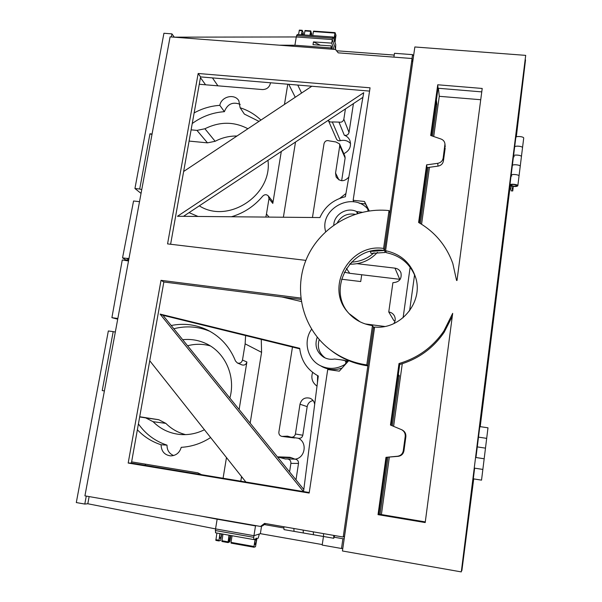 <?xml version="1.0" encoding="UTF-8"?>
<svg xmlns="http://www.w3.org/2000/svg" width="602" height="602" viewBox="0 0 602 602"><rect width="100%" height="100%" fill="white"/><g stroke="black" fill="none" stroke-linecap="round" stroke-linejoin="round"><path stroke-width="0.9" d="M344.201 538.685L342.907 538.745L341.507 548.49L342.809 548.407M341.507 548.49L322.19 545.081L323.462 536.48M322.266 544.577L260.365 533.665L253.961 535.697L215.546 528.902L217.141 519.195L200.82 516.049M104.402 390.916L102.227 390.585L113.191 331.634L108.337 330.965L76.303 502.557L84.792 504.062L87.809 503.754L215.546 528.902L215.524 532.793L253.863 539.603L255.135 539.174L253.984 546.496L231.01 542.379L231.055 543.124L253.999 547.233M87.809 503.754L89.134 496.582M264.286 524.575L283.715 527.962M260.365 533.665L261.546 526.156M215.546 528.902L253.961 535.697L255.504 525.9L256.226 525.704M217.141 519.195L255.504 525.9M334.291 537.24L342.907 538.745M413.582 55.798L412.558 54.639L412.001 58.514M331.416 49.153L330.98 47.919L294.912 45.24L279.336 45.188M480.735 99.721L439.272 96.312L438.406 88.276M296.5 35.571L332.515 38.167L333.177 37.046L297.245 34.464L296.274 36.948L332.296 39.559L296.274 36.948L294.912 45.24M296.274 36.948L174.068 37.166M320.317 45.173L313.439 41.914L331.74 43.111L333.914 49.349M332.477 49.236L331.296 45.895L313.017 44.691L313.439 41.914M331.296 45.895L330.98 47.919M332.515 38.167L332.296 39.559L335.908 50.004M335.013 32.696L313.589 31.108L313.416 31.545L334.908 33.072L335.066 32.636L335.976 35.255L335.005 42.418L335.75 44.586L335.525 48.912L332.296 39.559L331.74 43.111M336.526 50.764L394.22 55.075M412.558 54.639L394.476 53.3L393.911 57.13M84.792 504.062L86.267 496.086M171.359 36.955L171.931 33.862L174.113 36.918M151.982 134.479L149.966 133.81L152.073 134.005M171.931 33.862L163.925 33.268L134.938 188.509L139.702 189.02L149.966 133.81M141.748 189.63L139.702 189.02M113.191 331.634L115.321 332.063M141.049 193.408L134.938 188.509M343.215 537.044L344.502 536.322L374.406 328.218L373.443 326.924L343.215 537.044L264.579 523.401L260.531 526.449L84.927 495.852L170.095 36.865L335.457 49.462L338.241 52.848L412.061 58.522L384.445 250.47L383.579 248.438L389.035 210.58C355.112 206.93 320.738 226.803 307.012 257.694C293.189 288.531 301.88 326.961 328.587 348.475C339.701 357.347 352.441 362.825 366.799 364.917L372.465 325.599C362.269 324.109 353.923 319.496 347.437 311.753C325.027 286.575 350.101 243.065 383.579 248.438M348.739 360.688L339.302 371.156L327.721 369.53L309.165 493.061L128.181 463.043L161.012 280.336L300.774 298.058M305.876 260.373L167.559 243.893L198.171 73.489L370.049 87.809L353.148 200.293L364.473 201.489L369.237 210.918M412.061 58.522L412.633 62.194L385.288 252.471L371.148 253.412L370.17 251.425L384.445 250.47C351.47 245.18 326.6 287.809 348.37 312.859M260.531 526.449L262.592 525.847L265.61 523.574M369.049 210.948L365.489 203.912L359.206 203.25M170.607 244.262L200.586 76.906L369.553 91.09M309.24 492.526L131.409 463.051L163.849 281.992L300.94 299.42M364.473 201.489L365.489 203.912M353.871 201.851L353.148 200.293M131.409 463.051L128.181 463.043M163.849 281.992L161.012 280.336M200.586 76.906L198.171 73.489M385.288 252.471L384.445 250.47L389.84 212.95L389.035 210.58M329.979 349.574C340.995 358.363 353.615 363.796 367.837 365.873L373.443 326.924L372.465 325.599M367.837 365.873L366.799 364.917M361.719 274.745L360.718 281.548L341.567 279.223M328.481 120.769L327.669 120.701M242.486 477.762L241.379 477.574M241.447 477.138L242.079 477.243M385.581 250.71C400.781 253.984 410.812 262.961 415.681 277.65C423.605 302.129 400.676 329.791 374.61 327.044L342.44 550.981L461.298 571.9L525.697 55.369L414.853 46.971L385.581 250.71L386.386 252.697C400.827 255.76 410.617 264.165 415.756 277.913M403.28 450.695C402.633 453.885 400.729 455.729 397.553 456.241L398.276 456.316C401.421 455.804 403.31 453.976 403.95 450.815L403.28 450.695L405.214 436.51L405.861 436.774C406.102 433.764 404.913 431.514 402.294 430.024L402.121 429.941M391.262 425.373L399.713 364.488L399.013 363.533L390.472 425.042L401.609 429.693C404.251 431.198 405.455 433.47 405.214 436.51M399.013 363.533C417.833 358.002 432.778 347.181 443.847 331.07L452.681 313.349L425.208 522.559L378.026 514.65L385.987 457.332L397.553 456.241M441.04 139.032C443.373 139.942 444.675 141.598 444.961 143.998L443.17 158.063C442.568 160.967 440.747 162.728 437.707 163.338L426.607 164.858L418.608 222.477C434.93 231.943 446.323 245.593 452.802 263.42L456.564 280.442L456.993 280.494L482.21 88.456L437.737 84.777L430.693 135.488L441.04 139.032M444.923 145.165L445.202 146.835M398.276 456.316L385.987 457.332M425.29 521.911L378.944 514.146L386.823 457.392M452.275 316.411L444.118 332.342C433.154 348.295 418.352 359.01 399.713 364.488M405.861 436.774L403.95 450.815M445.179 148.115L443.433 160.9L443.17 158.063M437.707 163.338L438.023 166.129C441.04 165.527 442.846 163.782 443.433 160.9M438.023 166.129L427.029 167.627L426.607 164.858M419.361 222.906L427.029 167.627M431.453 135.751L438.045 88.246L481.758 91.888M438.045 88.246L437.737 84.777M378.944 514.146L378.026 514.65M495.04 307.118L495.386 304.311L495.055 307.118M494.144 314.304L494.716 309.661L494.159 314.312M492.06 330.995L492.549 327.097L492.082 330.995M493.331 320.889L494.001 315.508L493.339 320.896M493.512 319.384L493.903 316.283L493.512 319.384M492.669 326.156L493.219 321.904L492.684 326.164M492.993 323.59L493.219 321.746L492.993 323.59M492.752 325.434L493.121 322.537L492.76 325.434M515.869 137.346L525.516 59.929L516.298 136.94M510.165 186.191L480.223 426.592M473.706 478.929L461.877 570.621L473.315 478.846M525.516 59.929L525.132 59.899M461.463 570.545L461.877 570.621M479.824 426.585L509.796 186.071M472.909 478.74L474.128 478.929M475.956 457.512L484.174 458.769L486.687 438.361L478.492 437.135L486.687 438.361L487.989 427.804L479.809 426.6L477.281 446.902L485.483 448.144L477.281 446.902L475.956 457.512L483.346 458.656M480.614 426.81L479.41 426.63M474.632 468.153L473.3 478.838L481.532 480.14L482.857 469.432L474.632 468.153L482.029 469.297M486.687 438.361L485.859 438.309M513.747 186.191L511.692 185.74M509.465 185.589L511.685 185.815M509.405 186.033L513.739 186.244M512.34 165.7L512.332 165.588C512.302 164.06 520.579 164.835 520.226 166.325L523.702 138.159C524.071 136.526 515.824 135.811 515.839 137.467L515.846 137.587M514.65 147.174L514.642 147.054C514.62 145.443 522.882 146.181 522.513 147.761C522.882 146.181 514.62 145.443 514.642 147.054L515.839 137.467M515.748 138.219L515.372 138.189M511.82 176.017L511.128 175.265C511.09 173.79 519.383 174.58 519.029 176.025L519.029 176.032M514.228 156.723L513.536 155.941C513.506 154.368 521.783 155.12 521.415 156.655C521.783 155.12 513.506 154.368 513.536 155.941L513.544 156.053M516.358 185.13L516.84 185.657C514.748 186.522 512.769 186.334 510.902 185.077C511.986 184.302 513.799 184.317 516.358 185.13M517.035 185.597L517.035 185.672C514.8 186.605 512.693 186.394 510.707 185.055C512.761 184.137 514.876 184.317 517.035 185.597M512.738 190.969L511.188 190.857L509.917 184.98C509.871 183.55 518.179 184.355 517.833 185.747C517.005 186.643 514.958 186.755 511.692 186.101L512.738 190.969L513.303 186.424M511.136 175.378L511.128 175.265C511.09 173.79 519.383 174.58 519.029 176.025L520.226 166.325C520.579 164.835 512.302 164.06 512.332 165.588L513.536 155.941M332.304 121.935C330.506 122.326 329.159 121.777 328.278 120.295L336.45 138.964C337.255 140.484 338.55 141.056 340.341 140.687L332.304 121.935L338.941 122.101L344.314 135.232C346.737 135.721 348.31 134.788 349.032 132.44L353.427 103.612M345.42 108.924L343.84 119.196C343.095 121.634 341.454 122.605 338.941 122.101M312.461 217.495L324.026 143.637C324.922 140.981 326.69 140.078 329.347 140.913L335.871 141.959L339.551 143.908L339.761 145.692L335.555 173.052L336.134 176.98C340.1 181.894 344.336 181.917 348.836 177.041M393.836 323.59C395.491 321.047 395.657 318.443 394.333 315.757C393.083 313.612 391.225 312.348 388.757 311.971L392.903 282.684C399.322 282.225 401.993 278.899 400.924 272.698C399.796 270.102 397.809 268.582 394.965 268.146L357.091 263.684M365.158 323.929L384.686 326.465M314.68 404.378C314.244 401.466 312.709 399.427 310.068 398.261C304.89 397.011 301.534 398.998 299.992 404.22L295.409 434.004C294.837 436.239 293.437 437.315 291.195 437.218L287.5 436.157L281.977 436.42C279.772 435.871 278.741 434.426 278.877 432.086L292.467 347.053M277.462 456.926L285.476 459.01L287.327 458.942C289.795 459.318 290.977 460.793 290.886 463.382L289.577 471.908M410.15 267.19L403.107 317.751M312.634 372.397C310.813 378.071 312.272 382.654 317.006 386.13M345.932 193.528L339.776 198.359M171.201 325.501C183.979 322.981 196.177 324.546 207.788 330.189C220.648 336.811 229.889 347.083 235.495 361.019L237.406 363.006L241.899 364.895C244.42 365.542 246.083 364.579 246.888 361.998L239.122 409.503M246.888 361.998L242.486 360.056C241.665 362.682 239.972 363.668 237.406 363.006M242.486 360.056L245.142 343.855L261.584 352.336L261.268 339.4M245.593 335.555L245.142 343.855M269.064 217.104L266.46 214.041L265.828 217.074M266.46 214.041L268.996 198.6L272.804 203.416L272.172 200.842L268.357 195.981L268.996 198.6M231.492 216.758C243.915 213.063 254.337 206.177 262.765 196.094C264.692 194.295 266.558 194.258 268.357 195.981M198.035 216.457L189.066 212.641M182.684 339.701C190.518 338.881 198.013 340.047 205.177 343.2C224.824 351.568 236.059 375.972 229.866 398.057M204.432 429.745C196.493 433.673 188.238 435.238 179.667 434.441C169.312 433.289 160.448 429.038 153.089 421.693L165.836 423.364L158.747 419.714L145.744 417.901L153.089 421.693M145.744 417.901L139.672 416.953M173.624 455.533C169.2 453.667 166.995 450.198 167.01 445.141C155.188 441.228 145.661 434.155 138.422 423.921M173.82 328.737C186.274 325.584 198.351 326.472 210.053 331.393M223.079 478.244L226.472 457.55M210.617 437.549C201.527 443.441 191.729 446.707 181.232 447.331C179.599 452.772 176.093 455.624 170.727 455.895C164.527 455.059 161.313 451.349 161.088 444.773C151.922 441.785 144.013 436.789 137.376 429.775M131.627 461.869L197.855 472.833L201.535 474.677M139.709 416.75L158.747 419.714M187.583 345.766C195.198 343.757 202.754 343.802 210.248 345.887M185.634 434.629C178.004 432.703 171.404 428.948 165.836 423.364M161.088 444.773L167.01 445.141M215.14 141.289L204.906 128.76L196.967 130.393L207.479 142.855L215.14 141.289C222.07 137.67 229.347 135.909 236.977 136.014M191.105 129.844L196.967 130.393M189.096 141.086L207.479 142.855M204.906 128.76C219.692 121.446 234.027 121.438 247.904 128.745M267.958 160.305C272.736 194.995 228.128 224.418 199.315 205.839M281.3 151.463L272.804 203.416M194.137 112.913C202.242 108.473 210.798 105.952 219.82 105.35C221.273 96.538 234.509 93.272 238.836 100.7L240.138 107.773L244.367 114.087L258.995 121.371M192.241 123.523C201.956 116.442 212.672 112.499 224.388 111.679C227.458 103.95 232.733 101.512 240.221 104.357M224.388 111.679L219.82 105.35M270.494 82.775L270.388 83.4C269.29 87.448 266.618 89.51 262.374 89.563L199.27 84.265M144.954 465.293L145.789 464.21M343.81 153.706C349.476 150.793 351.523 146.444 349.958 140.657C348.889 138.054 347.008 136.248 344.314 135.232M341.658 180.72L345.134 157.972L344.893 156.196M350.575 143.554C347.828 140.665 344.419 139.709 340.341 140.687M317.457 382.616L317.608 375.633M291.195 437.218L298.773 438.316C300.925 438.406 302.272 437.383 302.814 435.231L307.17 406.636C307.87 403.31 309.849 401.271 313.1 400.526M294.845 459.16C305.154 458.4 307.757 442.297 298.268 438.241M295.996 479.854L298.509 463.427C298.592 460.944 297.448 459.522 295.078 459.168L287.327 458.942M280.065 457.392L291.541 457.798L294.965 459.145M295.326 437.82L283.339 436.352M398.313 374.564L399.292 375.648L392.338 425.817M398.095 376.16L399.292 375.648M387.974 457.279L380.073 514.334M381.405 514.552L389.343 457.151M393.61 426.344L402.271 363.721M409.593 310.813L414.575 274.805M421.573 224.245L429.452 167.296M433.711 136.519L439.272 96.312M436.405 100.075L436.894 104.281L432.484 136.105M428.142 167.476L420.377 223.508M291.541 457.798L289.871 457.294L278.297 456.85M281.977 436.42L294.589 437.97M240.138 107.773C248.062 110.286 254.992 114.395 260.914 120.091M284.46 104.432L287.779 84.227M395.032 320.934L393.926 320.7L388.757 311.971M400.157 279.366L349.739 273.308L346.428 268.417M344.269 272.194L349.739 273.308M295.514 142.027L283.384 217.232M261.584 352.336L250.161 423.153M241.545 476.566L240.8 481.179M295.251 97.261L288.772 84.31M436.894 104.281L435.833 104.191M128.512 260.975L122.266 259.966L111.904 317.675L117.841 318.481M245.864 482.021L149.74 360.741M350.778 492.948L350.981 491.24M360.019 321.807L348.897 313.446M282.097 297.027L301.248 301.519M347.121 360.621L348.302 361.177L339.37 359.567M320.783 365.903L322.205 366.731C328.609 369.989 335.239 370.426 342.109 368.04M325.253 357.994C319 353.284 316.991 347.121 319.226 339.528M303.476 491.571L160.094 314.101L299.713 348.317C301.135 360.779 307.329 369.997 318.3 375.994L303.536 491.578M117.714 319.173L111.904 317.675M358.024 442.478L358.228 440.792M303.799 489.501L162.946 315.29L299.758 348.836M321.513 366.287L322.86 367.062M347.738 361.027L345.021 360.651M160.094 314.101L162.946 315.29M400.789 144.856L400.533 146.369M377.469 252.351C370.192 260.192 361.245 264.135 350.62 264.18L349.604 264.165M139.513 201.662L133.561 201L122.545 257.874L125.622 259.838L128.655 260.214M362.908 97.328L183.512 216.321M311.813 86.244L183.648 171.48M407.629 97.223L407.381 98.713M355.037 214.274C347.264 213.1 341.372 215.9 337.361 222.672M122.545 257.874L126.668 258.378L128.745 259.718M363.721 92.7L177.477 216.268L319.903 217.563C324.907 206.516 333.395 199.563 345.367 196.719L363.721 92.7M126.668 258.378L128.986 258.424M374.068 252.787C367.604 258.582 360.064 261.704 351.455 262.148M323.899 357.317L323.507 357.091C326.961 359.108 330.664 359.755 334.629 359.04L343.915 360.192L347.316 362.141M320.595 365.813L324.967 367.98M344.893 360.568C346.27 361.907 346.24 363.232 344.803 364.541L345.104 364.722M323.507 357.091C316.509 352.065 314.41 345.42 317.224 337.158M311.595 329.249C303.062 340.905 307.178 359.055 320.008 365.512C328.361 369.605 336.631 369.282 344.803 364.541M333.771 225.08C334.005 214.455 347.015 206.712 356.55 211.543L357.4 213.522M362.126 212.265L356.55 211.543M325.659 231.68C319.037 209.12 352.208 191.03 367.664 208.886L368.115 211.091M228.82 539.204L229.693 539.362L230.664 535.479M220.227 533.628C219.587 536.149 219.527 537.699 220.046 538.293C220.595 538.143 221.077 536.999 221.491 534.854L221.611 533.869M229.324 535.246L228.436 542.455L228.007 542.583L229.038 535.193M256.369 541.055C255.978 543.222 255.541 544.381 255.06 544.547C254.616 542.199 255.015 540.039 256.241 538.06L256.369 541.055M229.693 539.362L229.234 542.206L228.497 542.071M230.882 535.517L229.964 541.213L229.234 542.206M222.958 534.109L221.927 541.491L227.985 542.568M221.845 533.914L220.58 540.461L218.895 540.95L219.926 533.575M232.079 535.735L231.01 542.379M231.055 543.124L254.036 547.241L255.481 546.706L256.934 538.579L258.168 538.165L259.327 533.997L253.961 535.697L253.698 537.33L215.283 530.52M216.893 533.033L215.862 540.4L218.872 540.935M254.014 547.241L253.984 546.496M253.863 539.603L253.698 537.33M302.671 34.856L302.189 33.411L301.564 34.773M311.166 35.465L310.128 35.232M334.366 37.527L335.005 35.766C335.6 37.73 335.464 39.747 334.592 41.809C334.155 41.387 334.08 39.965 334.366 37.527M310.098 35.39L311.046 31.62L310.737 30.905L309.91 35.375M310.85 32.847L311.543 32.892L311.151 35.3M311.543 32.892L311.648 35.495M310.67 30.973L305.048 30.506L304.213 34.961M301.376 34.758L302.204 30.303L303.31 32.922L303.167 34.886M313.416 31.545L312.769 35.578M302.136 30.363L299.367 30.1L298.532 34.555M334.908 33.072L333.937 39.273L333.177 37.046M313.439 534.734L313.326 531.852L313.431 534.734L303.318 532.973L303.182 530.099L303.318 532.973L294.024 531.355L293.866 528.481L294.024 531.355L284.001 529.609L283.805 526.735M334.697 535.562L333.771 538.271L323.575 536.502L323.5 533.62L323.575 536.502L313.431 534.734M334.561 535.539L333.929 537.255L333.862 535.419L333.899 537.458L334.592 535.547M333.771 538.271L333.726 535.396M200.451 77.673L205.591 84.799M212.438 77.899L217.916 85.838M290.886 463.382L298.509 463.427M299.992 404.22L307.17 406.636M295.409 434.004L302.814 435.231M335.555 173.052L338.926 179.9M297.757 85.063L301.579 93.054M394.965 268.146L399.743 279.305M339.761 145.692L345.134 157.972M343.84 119.196L349.032 132.44M350.213 263.465L350.62 264.18M357.957 213.364L357.257 211.738M218.842 540.197L215.809 539.655M227.962 541.83L221.875 540.739M299.194 30.536L302.031 30.732M304.875 30.935L310.564 31.342M348.084 312.528L347.437 311.753M444.961 143.998L445.217 146.956M401.609 429.693L402.294 430.024M482.857 469.432L484.174 458.769M509.917 184.98L512.332 165.588M513.536 155.926L514.642 147.054M517.833 185.747L519.029 176.025M344.923 156.257L339.551 143.908M322.785 367.032L322.205 366.731M368.115 209.601L368.65 211.009M215.862 540.4L218.895 540.95M221.927 541.491L228.007 542.583M299.367 30.1L302.204 30.303M313.589 31.108L335.066 32.636M305.048 30.506L310.737 30.905"/></g></svg>
